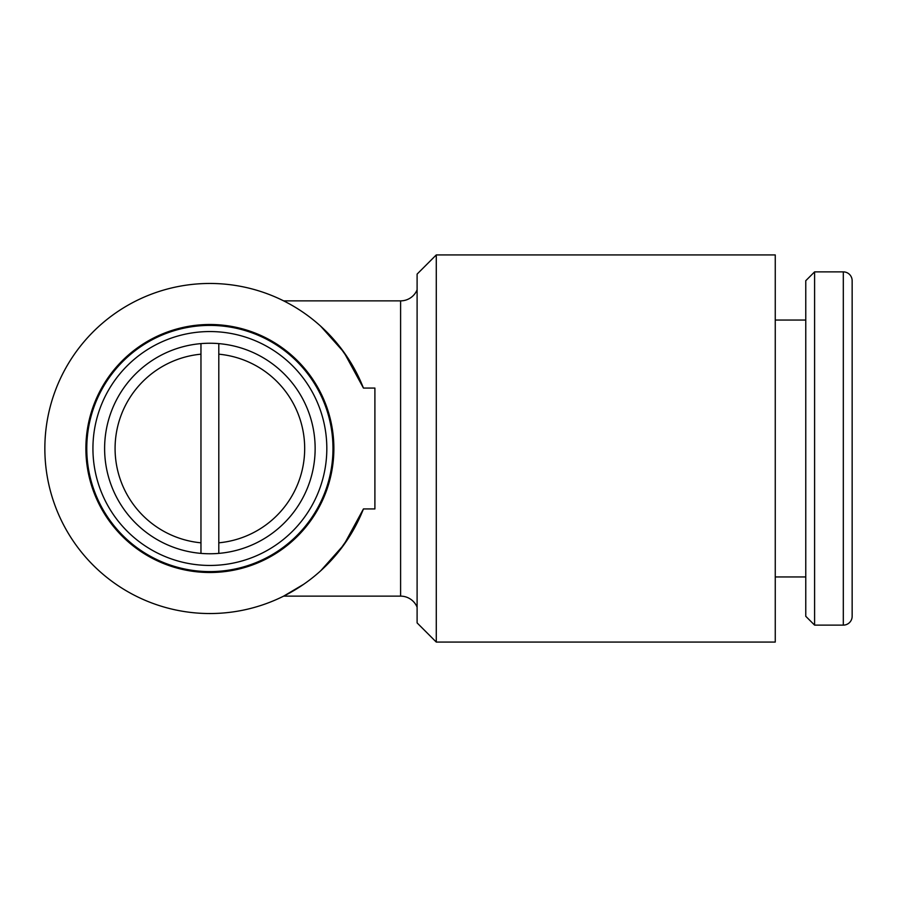 <?xml version="1.0" encoding="UTF-8"?>
<svg xmlns="http://www.w3.org/2000/svg" width="897" height="897" viewBox="0 0 897 897"><rect width="100%" height="100%" fill="white"/><g stroke="black" fill="none" stroke-linecap="round" stroke-linejoin="round"><path stroke-width="1.35" d="M333.875 448.5A123.999 123.999 0 0 0 209.876 324.501A123.999 123.999 0 0 0 85.888 448.5A123.999 123.999 0 0 0 209.876 572.499A123.999 123.999 0 0 0 333.875 448.5M363.442 388.065A165.026 165.026 0 0 0 44.85 448.5A165.026 165.026 0 0 0 363.442 508.935L374.901 508.935L374.901 388.065L363.442 388.065L343.988 352.33L320.734 326.25M339.077 345.827L350.951 362.859M436.278 448.5L436.278 642.073L775.255 642.073L775.255 254.927L436.278 254.927L436.278 448.5M436.278 254.927L417.105 274.101L417.105 622.899L436.278 642.073M417.105 289.809A17.839 17.839 0 0 1 400.6 300.865L400.6 596.135A17.839 17.839 0 0 1 417.105 607.191M843.315 625.119A8.835 8.835 0 0 0 852.15 616.295L852.15 280.705A8.835 8.835 0 0 0 843.315 271.881L843.315 625.119L814.599 625.119L814.599 271.881L843.315 271.881M814.599 271.881L805.764 280.705L805.764 616.295L814.599 625.119M350.951 534.141L338.247 552.216M400.6 596.135L283.631 596.135L303.59 584.339M320.734 570.75L343.988 544.67L363.442 508.935M218.801 553.382A105.263 105.263 0 0 0 315.139 448.5A105.263 105.263 0 0 0 218.801 343.618L218.801 553.382A105.263 105.263 0 0 1 200.962 553.382L200.962 354.18A94.734 94.734 0 0 0 200.962 542.82M218.801 542.82A94.734 94.734 0 0 0 218.801 354.18M200.962 354.18L200.962 343.618A105.263 105.263 0 0 0 104.613 448.5A105.263 105.263 0 0 0 200.962 553.382M200.962 343.618A105.263 105.263 0 0 1 218.801 343.618M86.774 448.5A123.102 123.102 0 0 0 209.876 571.602A123.102 123.102 0 0 0 332.978 448.5A123.102 123.102 0 0 0 209.876 325.398A123.102 123.102 0 0 0 86.774 448.5M92.929 448.5A116.946 116.946 0 0 0 209.876 565.446A116.946 116.946 0 0 0 326.822 448.5A116.946 116.946 0 0 0 209.876 331.554A116.946 116.946 0 0 0 92.929 448.5M775.255 576.95L805.764 576.95M283.631 300.865L400.6 300.865M775.255 320.05L805.764 320.05"/></g></svg>
